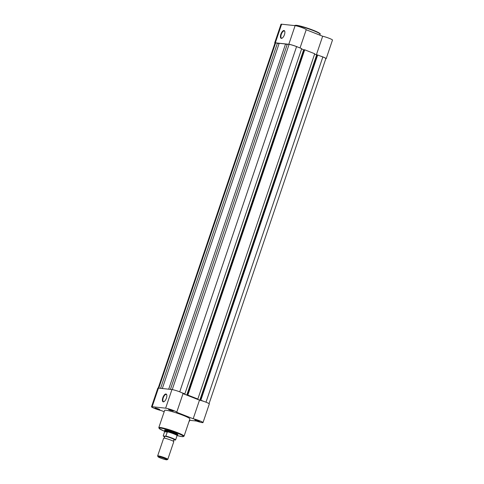<?xml version="1.0" encoding="UTF-8"?>
<svg xmlns="http://www.w3.org/2000/svg" width="484" height="484" viewBox="0 0 484 484"><rect width="100%" height="100%" fill="white"/><g stroke="black" fill="none" stroke-linecap="round" stroke-linejoin="round"><path stroke-width="0.73" d="M156.265 408.659L154.965 407.927L159.823 409.573L156.265 408.659M155.739 408.018L159.151 409.174M169.751 410.111L168.444 409.379L173.308 411.025L169.751 410.111M169.225 409.47L172.637 410.626M196.026 420.463L194.719 419.737L199.577 421.376L196.026 420.463M195.5 419.822L198.906 420.977M166.423 398.114A4.168 1.761 111.5 0 1 164.028 401.653A4.168 1.761 111.5 0 1 162.812 397.727A4.168 1.761 111.5 0 1 164.953 394.357A4.168 1.761 111.5 0 1 166.732 394.787A4.168 1.761 111.5 0 1 166.423 398.114M166.786 394.98A3.836 1.621 -68.5 0 0 166.302 394.466A3.836 1.621 -68.5 0 0 163.241 397.854A3.836 1.621 -68.5 0 0 163.495 401.599A3.836 1.621 -68.5 0 0 164.197 401.545M164.862 430.421A7.036 0.738 18.7 0 1 164.675 430.04A7.036 0.738 18.7 0 1 174.325 432.684A7.036 0.738 18.7 0 1 177.93 434.523A7.036 0.738 18.7 0 1 177.555 434.717M189.444 420.281L196.468 421.038A6.195 0.647 -161.3 0 0 203.014 422.568L209.312 403.952A6.195 0.647 -161.3 0 0 205.918 402.168A6.195 0.647 -161.3 0 0 199.493 400.135L183.025 393.643A6.195 0.647 -161.3 0 0 183.043 393.595A6.195 0.647 -161.3 0 0 178.65 391.441A6.195 0.647 -161.3 0 0 171.941 389.547L158.462 388.095A6.195 0.647 -161.3 0 0 157.814 388.168L151.51 406.79A6.195 0.647 -161.3 0 0 154.698 408.49A6.195 0.647 -161.3 0 0 161.335 410.607L164.185 411.727M203.014 422.568A6.195 0.647 -161.3 0 0 199.614 420.79A6.195 0.647 -161.3 0 0 193.189 418.757L176.702 412.259A6.195 0.647 -161.3 0 0 176.739 412.217A6.195 0.647 -161.3 0 0 172.346 410.063A6.195 0.647 -161.3 0 0 165.643 408.169L152.157 406.717A6.195 0.647 -161.3 0 0 151.51 406.79M184.059 436.187L189.891 418.956A13.334 1.391 -161.3 0 0 183.031 415.302A13.334 1.391 -161.3 0 0 164.633 410.408L158.8 427.638A13.334 1.391 18.7 0 1 177.198 432.533A13.334 1.391 18.7 0 1 184.059 436.187L182.202 436.653L177.12 435.558A12.868 1.343 -161.3 0 0 183.472 436.417A12.868 1.343 -161.3 0 0 176.848 432.956A12.868 1.343 -161.3 0 0 160.712 428.116A12.868 1.343 -161.3 0 0 164.693 431.347M189.129 421.213A6.195 0.647 -161.3 0 0 189.528 421.122A6.195 0.647 -161.3 0 0 189.268 420.808M199.493 400.135L193.189 418.757M167.803 459.34L173.792 441.65A5.36 0.563 -161.3 0 0 173.677 441.456A5.36 0.563 -161.3 0 0 169.358 439.557A5.36 0.563 -161.3 0 0 164.197 438.147A5.36 0.563 -161.3 0 0 163.846 438.135A5.36 0.563 -161.3 0 0 163.64 438.214L157.651 455.904A5.36 0.563 18.7 0 1 158.207 455.837A5.36 0.563 18.7 0 1 164.009 457.477A5.36 0.563 18.7 0 1 167.803 459.34A5.36 0.563 18.7 0 1 167.76 459.389L166.938 459.788A4.707 0.49 -161.3 0 0 163.87 458.191A4.707 0.49 -161.3 0 0 158.552 456.672A4.707 0.49 -161.3 0 0 158.068 456.781A4.707 0.49 -161.3 0 0 161.626 458.445A4.707 0.49 -161.3 0 0 166.49 459.8A4.707 0.49 -161.3 0 0 166.938 459.788M158.068 456.781L157.657 455.97A5.36 0.563 18.7 0 1 157.651 455.904M174.222 439.835A5.36 0.563 -161.3 0 0 174.228 439.835A5.36 0.563 -161.3 0 0 171.251 438.123A5.36 0.563 -161.3 0 0 164.838 436.253A5.36 0.563 -161.3 0 0 164.397 436.507L164.596 437.482L163.846 438.135M166.006 436.102A6.534 0.684 18.7 0 1 172.25 438.153A6.534 0.684 18.7 0 1 175.607 439.889L175.359 440.059A6.334 0.659 -161.3 0 0 172.098 438.329A6.334 0.659 -161.3 0 0 165.752 436.272L167.379 431.861L165.413 430.76A6.703 0.702 -161.3 0 0 164.717 430.839A6.703 0.702 -161.3 0 0 164.717 430.857L165.008 429.992M165.752 436.272L163.356 436.017A6.334 0.659 -161.3 0 0 164.608 436.877L163.229 435.909M175.359 440.059L173.98 439.908M167.373 432.061L164.602 431.764L163.235 435.806M167.379 431.861L164.602 431.764M177.132 435.552L177.404 435.152A6.703 0.702 -161.3 0 0 177.41 435.134A6.703 0.702 -161.3 0 0 172.667 432.805A6.703 0.702 -161.3 0 0 165.413 430.76L164.663 431.571M175.607 439.889L177.071 435.618L176.714 435.213M177.071 435.618A6.534 0.684 -161.3 0 0 173.708 433.839A6.534 0.684 -161.3 0 0 167.198 431.728M158.201 388.077L275.003 43.003A5.862 0.611 18.7 0 1 275.614 42.931L158.77 388.132M279.032 43.699L277.423 43.124L160.579 388.325M277.423 43.124L275.614 42.931M287.151 44.57L285.542 44.002L279.165 43.312L162.322 388.513M285.542 44.002L168.698 389.203M181.403 392.548L184.846 393.909L301.72 48.63L296.577 46.603A5.862 0.611 18.7 0 0 289.093 44.383L287.284 44.189L170.441 389.384M184.846 393.909L183.115 393.625L186.788 395.071L303.662 49.791L301.599 48.981M304.714 49.81L187.84 395.089L197.847 399.028L314.715 53.754L304.714 49.81L304.279 49.761L187.411 395.041L187.75 395.174L186.788 395.071M304.248 49.858L303.662 49.791M187.84 395.089L187.411 395.041M197.847 399.028L196.111 398.743L199.789 400.195L316.657 54.916L314.594 54.105M209.064 403.644L325.865 58.564A5.862 0.611 18.7 0 0 322.852 56.961L317.274 54.886L200.406 400.165L200.745 400.298L199.789 400.195M317.244 54.976L316.657 54.916M317.71 54.934L200.842 400.207L200.406 400.165M204.284 401.569L200.842 400.207M280.853 34.255A4.168 1.761 111.5 0 1 282.989 30.885A4.168 1.761 111.5 0 1 284.774 31.321A4.168 1.761 111.5 0 1 284.459 34.642A4.168 1.761 111.5 0 1 282.069 38.182A4.168 1.761 111.5 0 1 280.853 34.255M284.822 31.514A3.836 1.621 -68.5 0 0 284.344 30.994A3.836 1.621 -68.5 0 0 281.277 34.382A3.836 1.621 -68.5 0 0 281.531 38.127A3.836 1.621 -68.5 0 0 282.239 38.073M274.936 43.197A6.195 0.647 18.7 0 1 274.688 42.895A6.195 0.647 18.7 0 1 275.329 42.822L288.815 44.274A6.195 0.647 18.7 0 1 296.722 46.621A6.195 0.647 18.7 0 1 298.271 47.275M274.688 42.895L280.986 24.273A6.195 0.647 18.7 0 1 281.634 24.2L295.113 25.652A6.195 0.647 18.7 0 1 303.026 27.999A6.195 0.647 18.7 0 1 306.215 29.699L300.032 47.964M321.158 56.289A6.195 0.647 18.7 0 1 322.997 56.973A6.195 0.647 18.7 0 1 326.186 58.673A6.195 0.647 18.7 0 1 325.799 58.764M316.379 54.807L322.665 36.239A6.195 0.647 18.7 0 1 329.301 38.351A6.195 0.647 18.7 0 1 332.49 40.051L326.186 58.673M322.665 36.239L306.197 29.748M158.462 388.095L152.157 406.717M171.941 389.547L165.643 408.169M289.093 44.383L172.25 389.59M296.577 46.603L179.721 391.846M322.852 56.961L205.99 402.198M319.815 35.114L320.118 34.231C319.228 33.741 323.403 34.666 313.233 30.244A13.001 1.361 18.7 0 1 319.9 33.826M320.118 34.231A13.334 1.391 -161.3 0 0 313.257 30.571A13.334 1.391 -161.3 0 0 294.883 25.628M288.815 44.274L295.113 25.652M275.329 42.822L281.634 24.2M295.276 25.489A13.001 1.361 18.7 0 1 313.221 30.244M183.043 393.595L176.739 412.217M189.801 420.318L189.528 421.122M164.693 431.353L159.315 428.673L158.8 427.638M173.677 441.456L173.478 440.488L174.228 439.835M164.687 431.456L164.717 430.857M177.701 434.293L177.41 435.134M313.233 30.244C306.348 27.624 300.83 25.979 296.68 25.313C295.058 25.295 294.447 25.416 294.853 25.676"/></g></svg>
